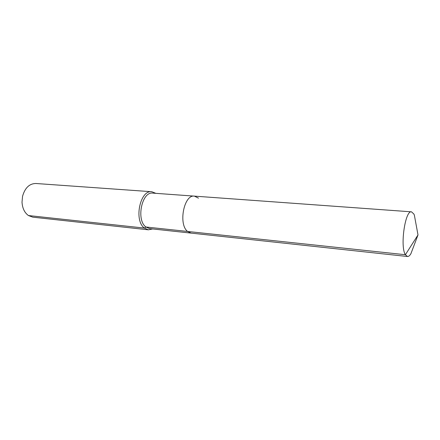<?xml version="1.0" encoding="UTF-8"?>
<svg xmlns="http://www.w3.org/2000/svg" width="440" height="440" viewBox="0 0 440 440"><rect width="100%" height="100%" fill="white"/><g stroke="black" fill="none" stroke-linecap="round" stroke-linejoin="round"><path stroke-width="0.66" d="M415.827 223.119L414.37 215.188L413.914 214.088L411.51 211.838C405.196 209.957 399.883 246.604 405.389 254.727L407.484 256.504C408.611 256.591 409.75 255.668 410.9 253.721L413.749 246.18M198.49 198.149L194.42 196.13C184.041 194.249 178.112 224.219 187.566 231.451L191.087 233.112L407.484 256.504M155.843 193.341L151.811 191.73C140.079 189.722 133.683 220.561 144.413 228.08L145.893 226.996L187.566 231.451C178.112 224.219 184.041 194.249 194.42 196.13L152.806 193.122C141.889 191.252 135.927 219.962 145.893 226.996L149.606 228.624L191.087 233.112L187.566 231.451L405.389 254.727L418 234.938L414.37 215.188M151.811 191.73L35.844 183.491C29.375 183.623 24.943 187.897 22.545 196.323L22.017 202.174C22.418 208.274 24.558 212.729 28.446 215.545L144.413 228.08L148.379 229.818L152.631 228.954M28.446 215.545L32.808 217.173L148.379 229.818M418 234.938L410.9 253.721M194.42 196.13L411.51 211.838"/></g></svg>
